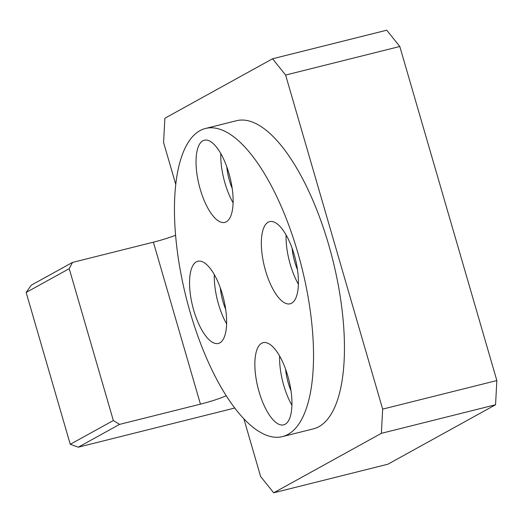 <?xml version="1.0" encoding="UTF-8"?>
<svg xmlns="http://www.w3.org/2000/svg" width="523" height="523" viewBox="0 0 523 523"><rect width="100%" height="100%" fill="white"/><g stroke="black" fill="none" stroke-linecap="round" stroke-linejoin="round"><path stroke-width="0.78" d="M291.01 390.792A29.111 10.95 76 0 1 285.623 369.271M232.186 188.332A29.111 10.95 76 0 1 226.805 166.811M225.707 309.381A29.111 10.95 76 0 1 220.32 287.866M297.495 269.737A29.111 10.95 76 0 1 292.109 248.222M279.609 356.045A42.343 15.932 -104 0 0 291.932 405.299M285.166 424.258A42.343 15.932 76 0 1 283.682 424.846A42.343 15.932 76 0 1 258.473 389.668A42.343 15.932 76 0 1 261.637 343.271A42.343 15.932 76 0 1 263.121 342.683A42.343 15.932 76 0 1 288.323 377.861A42.343 15.932 76 0 1 285.166 424.258M286.094 234.99A42.343 15.932 -104 0 0 298.417 284.244M291.651 303.203A42.343 15.932 76 0 1 290.167 303.791A42.343 15.932 76 0 1 264.958 268.619A42.343 15.932 76 0 1 268.122 222.223A42.343 15.932 76 0 1 269.606 221.634A42.343 15.932 76 0 1 294.809 256.806A42.343 15.932 76 0 1 291.651 303.203M214.306 274.634A42.343 15.932 -104 0 0 226.629 323.887M219.863 342.846A42.343 15.932 76 0 1 218.379 343.434A42.343 15.932 76 0 1 193.17 308.263A42.343 15.932 76 0 1 196.334 261.866A42.343 15.932 76 0 1 197.818 261.278A42.343 15.932 76 0 1 223.02 296.449A42.343 15.932 76 0 1 219.863 342.846M220.784 153.585A42.343 15.932 -104 0 0 233.114 202.839M226.341 221.798A42.343 15.932 76 0 1 224.857 222.386A42.343 15.932 76 0 1 199.655 187.208A42.343 15.932 76 0 1 202.819 140.811A42.343 15.932 76 0 1 204.303 140.223A42.343 15.932 76 0 1 229.505 175.401A42.343 15.932 76 0 1 226.341 221.798M113.341 420.518L69.226 268.672L72.507 262.422L31.23 285.212L26.15 292.455L70.265 444.302L78.287 447.185L119.564 424.388L113.341 420.518L70.265 444.302M234.834 408.005L78.287 447.185M26.15 292.455L69.226 268.672M175.545 235.278A21.175 1.948 -16.2 0 1 153.389 242.182L200.446 404.148A21.175 1.948 163.8 0 0 226.237 395.643M200.446 404.148L119.564 424.388M153.389 242.182L72.507 262.422M243.816 418.648L260.624 476.512L273.686 492.797L381.372 433.332L495.556 404.756L496.85 380.548L382.666 409.123L381.372 433.332M399.794 46.488L386.739 30.203L272.555 58.779L285.617 75.064L399.794 46.488L496.85 380.548M273.686 492.797L387.87 464.221L495.556 404.756M272.555 58.779L164.869 118.244L163.575 142.452L175.708 184.22M199.878 130.691A158.796 59.746 -104 0 0 188.025 304.68A158.796 59.746 -104 0 0 282.538 436.581A158.796 59.746 -104 0 0 301.948 268.031A158.796 59.746 -104 0 0 205.441 128.488A158.796 59.746 -104 0 0 199.878 130.691M205.441 128.488L236.363 120.748A158.796 59.746 76 0 1 332.87 260.291A158.796 59.746 76 0 1 313.467 428.84L282.538 436.581M382.666 409.123L285.617 75.064"/></g></svg>
